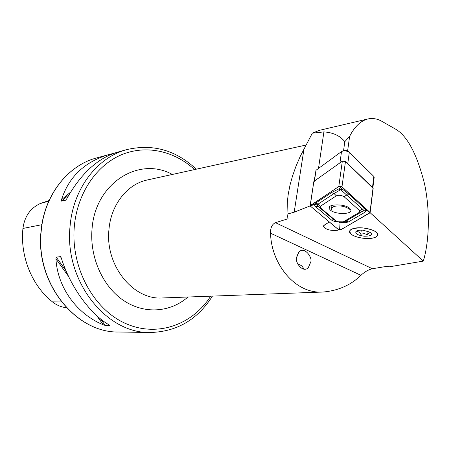 <?xml version="1.0" encoding="UTF-8"?>
<svg xmlns="http://www.w3.org/2000/svg" width="451" height="451" viewBox="0 0 451 451"><rect width="100%" height="100%" fill="white"/><g stroke="black" fill="none" stroke-linecap="round" stroke-linejoin="round"><path stroke-width="0.68" d="M296.673 257.403L298.816 252.194C304.284 245.553 312.949 257.938 310.677 262.183L308.36 267.561C302.807 273.78 294.509 261.603 296.673 257.403M297.908 264.286C300.902 264.782 302.852 266.417 303.765 269.179M353.934 228.375C350.585 229.249 349.164 230.574 349.677 232.338C350.715 236.448 365.338 239.955 373.129 237.987C376.658 237.125 378.152 235.766 377.6 233.911C376.534 229.807 361.561 226.289 353.934 228.375M339.096 229.762L337.76 230.23C331.023 230.957 326.287 229.785 323.559 226.718L324.41 225.015L329.343 222.016M343.583 150.442L344.806 141.682L349.621 136.365C354.621 126.596 360.71 120.795 367.892 118.963C372.718 117.931 377.425 118.748 382.02 121.409L394.828 128.704C406.982 135.221 416.899 153.673 424.583 184.053C430.744 213.475 428.642 243.923 423.292 261.112L389.506 266.789L386.687 266.378L372.368 268.734C368.264 269.777 364.464 271.97 360.958 275.313C350.878 285.043 338.374 290.607 323.452 292.006C294.266 294.503 270.899 262.386 270.589 233.223C270.375 227.794 272.009 224.277 275.488 222.681L288.071 218.752L286.994 214.186L294.182 212.195L310.113 205.893L338.143 229.356L340.99 229.694L370.13 212.534L341.976 186.821L338.808 186.472L310.108 205.881M367.892 118.963L319.285 130.356L312.323 133.169L300.298 156.243L296.082 166.013L292.536 175.969L289.999 185.152L288.234 194.28L287.377 201.512L286.994 214.186M103.262 324.793C77.036 314.172 57.486 287.637 55.935 258.84L56.234 257.138L60.423 256.642L61.353 258.22C70.153 286.537 90.256 314.206 108.984 324.816L109.627 325.447L105.196 325.425L103.262 324.793L96.587 315.491M423.292 261.112L370.136 212.714M349.621 136.365L347.625 150.876M212.41 296.11C197.577 319.635 176.865 331.767 150.273 332.494C106.165 333.768 63.839 280.494 70.114 225.81C73.271 188.219 97.579 157.168 126.956 149.569L117.215 152.252C97.653 158.233 80.881 173.674 66.889 198.587L65.671 200.193L61.483 201.095L61.466 199.77C68.811 176.781 84.771 161.667 109.351 154.422L113.81 153.323M66.449 307.695C61.353 307.17 56.685 305.231 52.451 301.882C32.027 285.81 19.962 256.275 22.933 228.448C24.546 216.508 30.285 208.221 40.139 203.587L49.074 200.526M344.806 141.682C340.088 135.757 333.126 132.504 323.903 131.912L312.323 133.169M374.133 177.666L373.862 176.448L348.629 151.857C345.956 150.657 343.594 150.555 341.531 151.553L315.976 170.292L314.144 181.246M372.487 187.39L347.755 163.668L349.305 152.359L348.29 151.333L373.862 176.448L372.487 187.39L372.847 187.909M341.531 151.553L339.953 162.845L314.437 181.037L314.037 181.973M341.914 151.327L344.761 150.284L346.808 150.561L348.29 151.333M350.855 210.11C346.656 206.964 342.202 205.611 337.506 206.039C333.87 206.006 331.857 207.144 331.468 209.467M330.318 210.053C335.245 214.749 352.97 214.558 350.765 209.76L349.728 208.362C344.885 203.587 326.947 203.807 329.179 208.548L330.318 210.053M359.582 212.212L359.684 210.707L344.074 196.692C341.52 195.176 338.938 194.888 336.345 195.83L320.402 206.231L320.441 207.742L336.091 220.967L337.59 221.751L343.358 221.813L359.582 212.212L362.181 211.53L363.613 210.166L362.367 209.033L359.684 210.707M373.163 188.411L345.466 161.475L342.332 161.148L313.862 181.449L310.141 205.645M369.905 212.342L341.892 186.827L340.979 186.393L338.887 186.5L310.344 205.549L310.373 206.124L338.216 229.35L340.922 229.672L369.854 212.917L369.905 212.342L368.546 211.615L369.854 212.917M338.943 222.101L340.043 223.031L339.682 228.443L338.216 229.35M338.312 221.96L334.394 221.418L331.744 220.223L315.689 206.75L314.071 204.433L310.373 206.124M365.062 208.802L362.367 209.033L340.719 189.702C342.286 189.848 342.749 189.595 342.1 188.935L349.553 194.702L366.595 210.408L368.546 211.615M363.613 210.166L366.595 210.408L364.774 212.353L348.426 221.931L345.286 222.715L341.362 222.281M340.043 223.031L341.306 222.281M342.1 188.935L340.753 187.712L340.539 186.308M331.344 192.673L334.044 193.541L316.974 204.861L314.071 204.433L315.542 203.181L331.344 192.673L339.361 188.636C338.69 189.144 339.141 189.499 340.708 189.696L334.044 193.541L336.345 195.83M340.753 187.712L339.361 188.636M316.974 204.861L318.259 206.519L333.926 219.75L335.572 220.686M344.423 221.672L345.9 221.142L343.358 221.813M362.474 227.885C373.761 229.469 378.637 232.22 377.104 236.132C374.944 238.032 370.812 238.793 364.712 238.41C359.255 237.902 354.96 236.662 351.814 234.689C347.264 230.145 350.816 227.873 362.474 227.885M356.797 231.69C358.252 231.419 359.571 232.254 360.755 234.204L364.318 233.624L367.666 234.745C368.8 232.987 369.809 232.327 370.694 232.767M364.239 236.2C357.812 235.298 355.05 233.719 355.957 231.47C357.175 230.41 359.509 229.982 362.959 230.185L370.31 232.271C372.977 234.926 370.953 236.239 364.239 236.2M368.112 231.228L367.666 234.745M361.279 230.123L360.755 234.204M323.452 292.006L162.377 297.959C133.299 300.265 105.015 265.526 108.939 229.734C110.867 204.709 127.396 184.014 147.336 179.966L305.857 145.081M187.971 297.012C170.371 312.464 144.405 314.527 123.518 300.445C102.659 286.396 89.518 257.047 92.043 228.922C95.178 182.937 139.19 155.95 172.35 174.464M150.273 332.494L118.788 332.009C75.853 333.171 35.054 282.625 41.25 230.703C44.395 194.995 68.011 165.348 96.599 157.94L109.351 154.422M210.679 296.172C192.211 325.148 156.531 337.855 124.696 323.091C92.855 308.54 70.497 266.659 74.359 226.013C77.375 193.378 96.3 165.59 120.992 154.969C145.763 144.399 174.193 150.814 194.544 169.576M275.488 222.681L372.368 268.734M40.139 203.587L48.776 201.191M22.933 228.448L41.875 224.688M52.451 301.882L61.494 301.95M55.935 258.84L68.67 276.587M56.234 257.138L66.111 270.91M100.46 318.818L105.196 325.425M60.423 256.642L61.161 257.679M109.328 325.03L109.627 325.447M70.581 192.154L61.466 199.77M68.997 194.809L61.483 201.095M66.1 199.832L65.671 200.193M270.589 233.223L360.958 275.313M323.903 131.912L318.491 168.443M304.047 148.571L294.182 212.195M316.05 170.236L314.437 181.037M373.05 187.932L369.983 212.336M313.862 181.449L310.265 205.526M342.332 161.148L338.808 186.472M345.466 161.475L341.976 186.821M339.682 228.443L340.922 229.672M341.193 186.46L341.892 186.827M339.817 186.269L338.887 186.5M311.889 205.16L310.344 205.549M348.426 221.931L345.9 221.142L362.181 211.53L364.774 212.353M331.395 219.953L333.926 219.75L336.091 220.967M315.689 206.75L318.259 206.519L320.441 207.742M315.542 203.181L318.169 204.015L320.402 206.231M349.553 194.702L346.813 194.962L344.074 196.692M296.843 256.315L298.816 252.194M118.788 332.009C75.599 333.109 34.924 282.58 41.097 230.788M196.236 169.204C175.975 150.149 152.883 143.604 126.956 149.569M41.097 230.76C44.237 195.131 67.836 165.41 96.599 157.94M323.717 225.641L323.559 226.718M374.223 176.978L372.864 187.757M347.817 150.984L348.629 151.857M331.632 208.058L331.936 205.425M373.197 188.14L370.13 212.534M329.405 206.975L329.179 208.548M342.737 222.072L344.451 221.661M356.893 230.85L355.957 231.47"/></g></svg>
